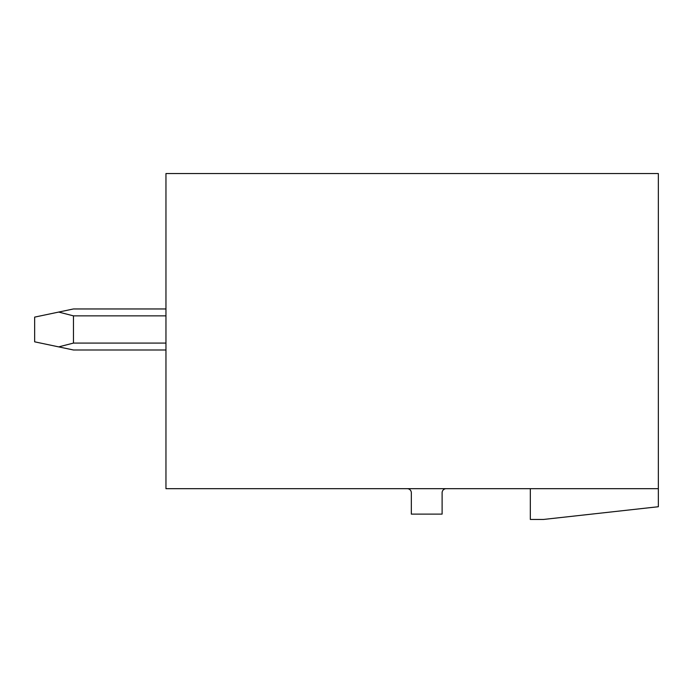 <?xml version="1.0" encoding="UTF-8"?>
<svg xmlns="http://www.w3.org/2000/svg" width="693" height="693" viewBox="0 0 693 693"><rect width="100%" height="100%" fill="white"/><g stroke="black" fill="none" stroke-linecap="round" stroke-linejoin="round"><path stroke-width="1.04" d="M658.35 173.545L165.956 173.545L165.956 488.678L658.35 488.678L658.35 173.545M530.327 488.678L530.327 519.455L543.459 519.455L658.35 506.73L658.35 488.678M407.233 488.678A4.106 4.106 0 0 1 411.33 492.784L411.33 514.119L442.108 514.119L442.108 492.784A4.106 4.106 0 0 1 446.214 488.678M165.956 349.991L73.467 349.991L58.697 346.881L73.467 343.078L165.956 343.078M165.956 308.957L73.467 308.957L58.697 312.067L73.467 315.861L73.467 343.078M58.697 312.067L34.65 317.117L34.65 341.822L58.697 346.881M165.956 315.861L73.467 315.861"/></g></svg>
